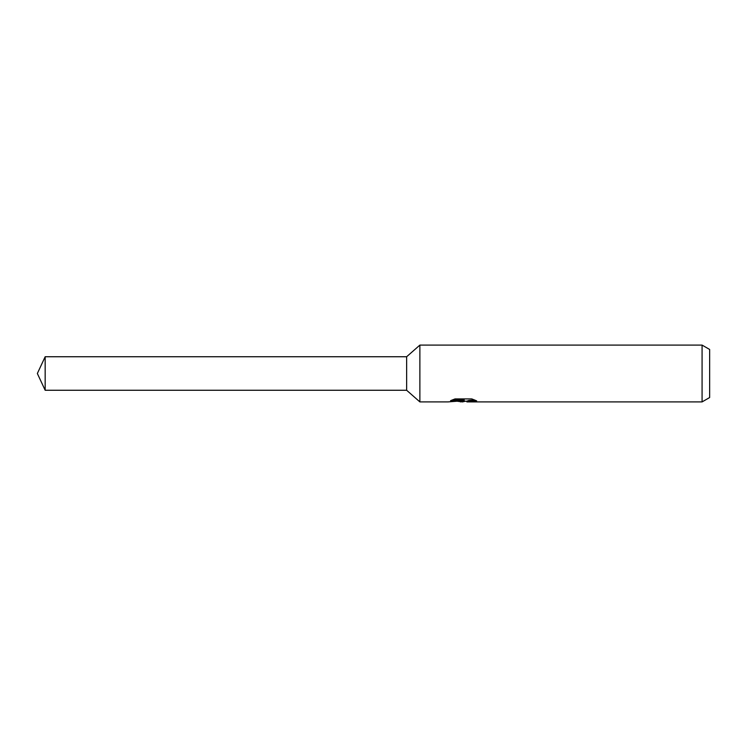 <?xml version="1.0" encoding="UTF-8"?>
<svg xmlns="http://www.w3.org/2000/svg" width="747" height="747" viewBox="0 0 747 747"><rect width="100%" height="100%" fill="white"/><g stroke="black" fill="none" stroke-linecap="round" stroke-linejoin="round"><path stroke-width="1.12" d="M452.28 399.934L464.195 399.934L464.195 400.672L447.995 401.905L419.879 401.905L406.639 390.261L406.639 356.739L419.879 345.095L702.077 345.095L709.65 349.465L709.65 397.535L702.077 401.905L467.006 401.905L466.838 401.158L468.845 400.467L474.578 399.944M419.879 401.905L419.879 345.095M465.484 401.195L462.496 401.905L457.537 401.279M462.486 401.905L463.149 401.382L460.469 401.905M702.077 401.905L702.077 345.095M464.195 400.672L450.572 400.672L455.007 398.926L471.815 398.926L476.689 400.878L471.04 400.822L466.838 401.867M463.149 400.784L463.149 401.382M458.555 401.195L462.692 400.831M406.639 390.261L45.165 390.261L37.35 373.5L45.165 356.739L406.639 356.739M45.165 390.261L45.165 356.739M463.149 401.195L466.838 401.195"/></g></svg>

